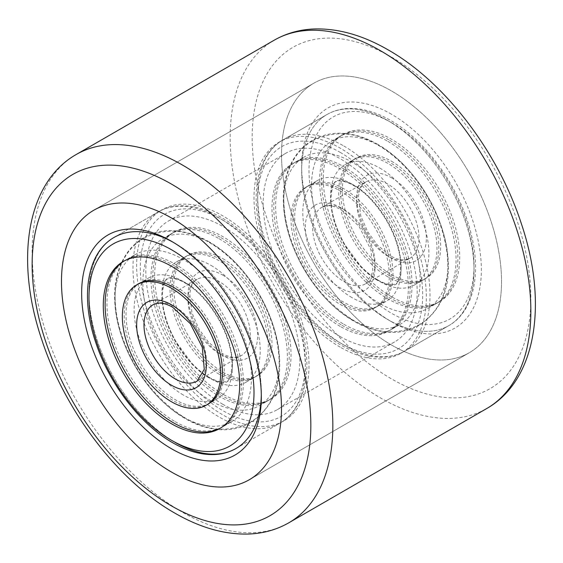 <?xml version="1.0" encoding="UTF-8"?>
<svg xmlns="http://www.w3.org/2000/svg" width="563" height="563" viewBox="0 0 563 563"><rect width="100%" height="100%" fill="white"/><g stroke="black" fill="none" stroke-linecap="round" stroke-linejoin="round"><path stroke-width="0.42" stroke-dasharray="2.81 2.11" d="M391.51 345.013A155.578 89.827 60 0 1 289.875 207.916A155.578 89.827 60 0 1 313.725 83.254A155.578 89.827 60 0 1 391.51 90.953A155.578 89.827 60 0 1 493.146 228.05A155.578 89.827 60 0 1 469.303 352.719A155.578 89.827 60 0 1 391.51 345.013A155.578 89.827 60 0 1 289.875 207.916A155.578 89.827 60 0 1 313.725 83.254A155.578 89.827 60 0 1 391.51 90.953A155.578 89.827 60 0 1 493.146 228.05A155.578 89.827 60 0 1 469.303 352.719A155.578 89.827 60 0 1 391.51 345.013M391.51 114.247A127.055 73.359 -120 0 0 301.669 166.113A127.055 73.359 -120 0 0 391.51 321.726L391.51 321.726A127.055 73.359 -120 0 0 481.351 269.853A127.055 73.359 -120 0 0 391.51 114.247M387.844 319.608L391.51 321.726L387.844 319.608A121.868 70.361 60 0 1 301.669 170.35A121.868 70.361 60 0 1 326.906 114.563A121.868 70.361 60 0 1 387.844 120.595A121.868 70.361 60 0 1 467.459 227.987A121.868 70.361 60 0 1 448.781 325.646A121.868 70.361 60 0 1 387.844 319.608A121.868 70.361 60 0 1 308.228 212.216A121.868 70.361 60 0 1 326.906 114.563A121.868 70.361 60 0 1 387.844 120.595A121.868 70.361 60 0 1 467.459 227.987A121.868 70.361 60 0 1 448.781 325.646A121.868 70.361 60 0 1 387.844 319.608M175.156 243.392L171.49 241.274L175.156 243.392A121.868 70.361 -120 0 0 173.341 242.364A121.868 70.361 60 0 1 175.156 243.392L175.156 243.392A121.868 70.361 60 0 1 261.309 394.733A121.868 70.361 -120 0 0 261.331 392.65A121.868 70.361 -120 0 0 175.156 243.392M175.156 442.405A121.868 70.361 60 0 0 236.094 448.437L280.092 423.031C304.119 409.449 312.444 373.769 303.175 334.288C293.056 287.911 258.607 238.423 221.752 217.726C207.163 209.316 193.151 205.354 179.717 205.847C171.849 206.213 164.692 208.247 158.224 211.948A121.868 70.361 60 0 1 219.162 217.987A121.868 70.361 60 0 1 298.777 325.379A121.868 70.361 60 0 1 280.092 423.031A121.868 70.361 60 0 1 219.162 417A121.868 70.361 60 0 1 139.547 309.608A121.868 70.361 60 0 1 158.224 211.948L114.219 237.354A121.868 70.361 -120 0 0 95.541 335.013A121.868 70.361 -120 0 0 175.156 442.405A121.868 70.361 60 0 1 95.541 335.013A121.868 70.361 60 0 1 114.219 237.354L161.891 209.83A121.868 70.361 60 0 1 222.828 215.868A121.868 70.361 60 0 1 302.444 323.261A121.868 70.361 60 0 1 283.759 420.92A121.868 70.361 60 0 1 222.828 414.882A121.868 70.361 60 0 1 143.213 307.489A121.868 70.361 60 0 1 161.891 209.83M340.172 336.547A108.905 62.88 60 0 1 269.03 240.577A108.905 62.88 60 0 1 285.722 153.312A108.905 62.88 60 0 1 340.172 158.703A108.905 62.88 60 0 1 411.321 254.673A108.905 62.88 60 0 1 394.628 341.938A108.905 62.88 60 0 1 340.172 336.547M222.828 404.297A108.905 62.88 60 0 1 151.679 308.327A108.905 62.88 60 0 1 168.372 221.062A108.905 62.88 60 0 1 222.828 226.453A108.905 62.88 60 0 1 293.97 322.423A108.905 62.88 60 0 1 277.277 409.688A108.905 62.88 60 0 1 222.828 404.297M340.172 347.132A121.868 70.361 60 0 1 260.556 239.739A121.868 70.361 60 0 1 279.241 142.08A121.868 70.361 60 0 1 340.172 148.118A121.868 70.361 60 0 1 419.787 255.511A121.868 70.361 60 0 1 401.109 353.17A121.868 70.361 60 0 1 340.172 347.132M391.51 296.743A96.456 55.688 60 0 1 328.496 211.744A96.456 55.688 60 0 1 343.282 134.451A96.456 55.688 60 0 1 391.51 139.23A96.456 55.688 60 0 1 454.524 224.229A96.456 55.688 60 0 1 439.738 301.522A96.456 55.688 60 0 1 391.51 296.743M379.758 303.527A96.456 55.688 60 0 1 316.744 218.528A96.456 55.688 60 0 1 331.53 141.236A96.456 55.688 60 0 1 379.758 146.014A96.456 55.688 60 0 1 442.771 231.013A96.456 55.688 60 0 1 427.986 308.306A96.456 55.688 60 0 1 379.758 303.527M351.924 319.601A96.456 55.688 60 0 1 288.91 234.595A96.456 55.688 60 0 1 303.696 157.302A96.456 55.688 60 0 1 351.924 162.081A96.456 55.688 60 0 1 414.938 247.08A96.456 55.688 60 0 1 400.152 324.372A96.456 55.688 60 0 1 351.924 319.601M340.172 326.385A96.456 55.688 60 0 1 277.158 241.386A96.456 55.688 60 0 1 291.944 164.086A96.456 55.688 60 0 1 340.172 168.865A96.456 55.688 60 0 1 403.185 253.871A96.456 55.688 60 0 1 388.4 331.164A96.456 55.688 60 0 1 340.172 326.385M379.758 168.034A69.495 40.121 60 0 1 425.156 229.268A69.495 40.121 60 0 1 414.502 284.955A69.495 40.121 60 0 1 379.758 281.514A69.495 40.121 60 0 1 334.359 220.274A69.495 40.121 60 0 1 345.013 164.593A69.495 40.121 60 0 1 379.758 168.034M391.51 161.243A69.495 40.121 60 0 1 436.909 222.484A69.495 40.121 60 0 1 426.254 278.164A69.495 40.121 60 0 1 391.51 274.723A69.495 40.121 60 0 1 346.111 213.49A69.495 40.121 60 0 1 356.766 157.802A69.495 40.121 60 0 1 391.51 161.243M351.924 297.581A69.495 40.121 60 0 1 306.525 236.34A69.495 40.121 60 0 1 317.18 180.66A69.495 40.121 60 0 1 351.924 184.101A69.495 40.121 60 0 1 397.323 245.334A69.495 40.121 60 0 1 386.675 301.022A69.495 40.121 60 0 1 351.924 297.581M340.172 190.885A69.495 40.121 60 0 1 385.571 252.125A69.495 40.121 60 0 1 374.916 307.806A69.495 40.121 60 0 1 340.172 304.365A69.495 40.121 60 0 1 294.773 243.132A69.495 40.121 60 0 1 305.428 187.444A69.495 40.121 60 0 1 340.172 190.885M342.008 189.83A69.495 40.121 -120 0 0 307.257 186.388A69.495 40.121 -120 0 0 296.61 242.069A69.495 40.121 -120 0 0 342.008 303.309A69.495 40.121 -120 0 0 376.753 306.751A69.495 40.121 -120 0 0 387.4 251.063A69.495 40.121 -120 0 0 342.008 189.83M343.838 188.767A69.495 40.121 -120 0 0 309.094 185.326A69.495 40.121 -120 0 0 298.439 241.013A69.495 40.121 -120 0 0 343.838 302.247A69.495 40.121 -120 0 0 378.582 305.688A69.495 40.121 -120 0 0 389.237 250.007A69.495 40.121 -120 0 0 343.838 188.767M343.838 324.267A96.456 55.688 -120 0 0 392.066 329.045A96.456 55.688 -120 0 0 406.852 251.752A96.456 55.688 -120 0 0 343.838 166.747A96.456 55.688 -120 0 0 295.61 161.975A96.456 55.688 -120 0 0 280.824 239.268A96.456 55.688 -120 0 0 343.838 324.267M342.008 325.323A96.456 55.688 -120 0 0 390.236 330.101A96.456 55.688 -120 0 0 405.022 252.808A96.456 55.688 -120 0 0 342.008 167.809A96.456 55.688 -120 0 0 293.773 163.031A96.456 55.688 -120 0 0 278.988 240.324A96.456 55.688 -120 0 0 342.008 325.323M389.68 275.786A69.495 40.121 60 0 1 344.282 214.545A69.495 40.121 60 0 1 354.929 158.865A69.495 40.121 60 0 1 389.68 162.306A69.495 40.121 60 0 1 435.072 223.539A69.495 40.121 60 0 1 424.425 279.227A69.495 40.121 60 0 1 389.68 275.786M387.844 276.841A69.495 40.121 60 0 1 342.445 215.608A69.495 40.121 60 0 1 353.1 159.92A69.495 40.121 60 0 1 387.844 163.361A69.495 40.121 60 0 1 433.243 224.602A69.495 40.121 60 0 1 422.588 280.283A69.495 40.121 60 0 1 387.844 276.841M387.844 141.341A96.456 55.688 60 0 1 450.857 226.347A96.456 55.688 60 0 1 436.072 303.64A96.456 55.688 60 0 1 387.844 298.862A96.456 55.688 60 0 1 324.83 213.863A96.456 55.688 60 0 1 339.616 136.57A96.456 55.688 60 0 1 387.844 141.341M389.68 140.286A96.456 55.688 60 0 1 452.694 225.284A96.456 55.688 60 0 1 437.908 302.577A96.456 55.688 60 0 1 389.68 297.806A96.456 55.688 60 0 1 326.66 212.8A96.456 55.688 60 0 1 341.445 135.507A96.456 55.688 60 0 1 389.68 140.286M222.828 394.135A96.456 55.688 60 0 1 159.815 309.129A96.456 55.688 60 0 1 174.6 231.836A96.456 55.688 60 0 1 222.828 236.615A96.456 55.688 60 0 1 285.842 321.614A96.456 55.688 60 0 1 271.056 398.914A96.456 55.688 60 0 1 222.828 394.135M211.076 400.919A96.456 55.688 60 0 1 148.062 315.92A96.456 55.688 60 0 1 162.848 238.628A96.456 55.688 60 0 1 211.076 243.399A96.456 55.688 60 0 1 274.09 328.405A96.456 55.688 60 0 1 259.304 405.698A96.456 55.688 60 0 1 211.076 400.919M183.242 416.986A96.456 55.688 60 0 1 120.229 331.987A96.456 55.688 60 0 1 135.014 254.694A96.456 55.688 60 0 1 183.242 259.473A96.456 55.688 60 0 1 246.256 344.472A96.456 55.688 60 0 1 231.47 421.764A96.456 55.688 60 0 1 183.242 416.986M211.076 265.419A69.495 40.121 60 0 1 256.475 326.66A69.495 40.121 60 0 1 245.82 382.34A69.495 40.121 60 0 1 211.076 378.899A69.495 40.121 60 0 1 165.677 317.666A69.495 40.121 60 0 1 176.325 261.978A69.495 40.121 60 0 1 211.076 265.419M222.828 258.635A69.495 40.121 60 0 1 268.227 319.868A69.495 40.121 60 0 1 257.572 375.556A69.495 40.121 60 0 1 222.828 372.115A69.495 40.121 60 0 1 177.429 310.875A69.495 40.121 60 0 1 188.084 255.194A69.495 40.121 60 0 1 222.828 258.635M183.242 394.966A69.495 40.121 60 0 1 137.844 333.732A69.495 40.121 60 0 1 148.498 278.045A69.495 40.121 60 0 1 183.242 281.486A69.495 40.121 60 0 1 228.641 342.726A69.495 40.121 60 0 1 217.987 398.407A69.495 40.121 60 0 1 183.242 394.966M140.412 282.717A69.495 40.121 -120 0 0 129.757 338.398A69.495 40.121 -120 0 0 175.156 399.639A69.495 40.121 -120 0 0 209.9 403.08A69.495 40.121 -120 0 0 220.555 347.392A69.495 40.121 -120 0 0 175.156 286.159A69.495 40.121 -120 0 0 140.412 282.717L138.575 283.773A69.495 40.121 -120 0 0 127.928 339.461A69.495 40.121 -120 0 0 173.32 400.694A69.495 40.121 -120 0 0 208.071 404.135L217.987 398.407M175.156 421.659A96.456 55.688 -120 0 0 223.384 426.43A96.456 55.688 -120 0 0 238.17 349.137A96.456 55.688 -120 0 0 175.156 264.138A96.456 55.688 -120 0 0 126.928 259.36A96.456 55.688 -120 0 0 112.143 336.653A96.456 55.688 -120 0 0 175.156 421.659M220.626 428.007A96.456 55.688 -120 0 0 221.555 427.493A96.456 55.688 -120 0 0 236.34 350.2A96.456 55.688 -120 0 0 173.32 265.194A96.456 55.688 -120 0 0 125.092 260.423A96.456 55.688 -120 0 0 124.184 260.965M220.992 373.17A69.495 40.121 60 0 1 175.6 311.937A69.495 40.121 60 0 1 186.247 256.249A69.495 40.121 60 0 1 220.992 259.691A69.495 40.121 60 0 1 266.39 320.931A69.495 40.121 60 0 1 255.743 376.612A69.495 40.121 60 0 1 220.992 373.17M219.162 374.233A69.495 40.121 60 0 1 173.763 312.993A69.495 40.121 60 0 1 184.418 257.312A69.495 40.121 60 0 1 219.162 260.753A69.495 40.121 60 0 1 264.561 321.987A69.495 40.121 60 0 1 253.906 377.674A69.495 40.121 60 0 1 219.162 374.233M219.162 238.733A96.456 55.688 60 0 1 282.176 323.732A96.456 55.688 60 0 1 267.39 401.025A96.456 55.688 60 0 1 219.162 396.253A96.456 55.688 60 0 1 156.148 311.248A96.456 55.688 60 0 1 170.934 233.955A96.456 55.688 60 0 1 219.162 238.733M220.992 237.677A96.456 55.688 60 0 1 284.012 322.676A96.456 55.688 60 0 1 269.227 399.969A96.456 55.688 60 0 1 220.992 395.191A96.456 55.688 60 0 1 157.978 310.192A96.456 55.688 60 0 1 172.764 232.899A96.456 55.688 60 0 1 220.992 237.677M391.51 57.081A197.064 113.775 60 0 1 530.86 298.439A197.064 113.775 60 0 1 391.51 378.892A197.064 113.775 60 0 1 252.161 137.534A197.064 113.775 60 0 1 391.51 57.081M274.195 40.198A212.624 122.762 -120 0 0 241.604 210.576A212.624 122.762 -120 0 0 380.511 397.942A212.624 122.762 -120 0 0 486.819 408.478M288.805 522.802A212.624 122.762 60 0 1 182.489 512.274A212.624 122.762 60 0 1 43.583 324.9A212.624 122.762 60 0 1 76.181 154.522M340.172 152.355A116.682 67.37 60 0 1 422.679 295.258A116.682 67.37 60 0 1 340.172 342.895A116.682 67.37 60 0 1 257.664 199.992A116.682 67.37 60 0 1 340.172 152.355M343.838 146A121.868 70.361 60 0 1 423.453 253.392A121.868 70.361 60 0 1 404.776 351.052A121.868 70.361 60 0 1 343.838 345.013A121.868 70.361 60 0 1 264.223 237.621A121.868 70.361 60 0 1 282.907 139.969A121.868 70.361 60 0 1 343.838 146M391.51 122.713A116.682 67.37 60 0 1 474.018 265.623A116.682 67.37 60 0 1 391.51 313.26A116.682 67.37 60 0 1 309.003 170.35A116.682 67.37 60 0 1 391.51 122.713M343.838 209.513A44.083 25.448 60 0 1 372.636 248.36A44.083 25.448 60 0 1 365.88 283.682A44.083 25.448 60 0 1 343.838 281.5A44.083 25.448 60 0 1 315.041 242.653A44.083 25.448 60 0 1 321.797 207.332A44.083 25.448 60 0 1 343.838 209.513M340.172 207.402A49.27 28.446 60 0 1 375.007 267.742A49.27 28.446 60 0 1 340.172 287.855A49.27 28.446 60 0 1 305.336 227.515A49.27 28.446 60 0 1 340.172 207.402M387.844 256.095A44.083 25.448 60 0 1 359.046 217.248A44.083 25.448 60 0 1 365.802 181.926A44.083 25.448 60 0 1 387.844 184.108A44.083 25.448 60 0 1 416.641 222.955A44.083 25.448 60 0 1 409.885 258.276A44.083 25.448 60 0 1 387.844 256.095M391.51 177.76A49.27 28.446 60 0 1 426.346 238.1A49.27 28.446 60 0 1 391.51 258.213A49.27 28.446 60 0 1 356.675 197.873A49.27 28.446 60 0 1 391.51 177.76M222.828 220.105A116.682 67.37 60 0 1 305.336 363.008A116.682 67.37 60 0 1 222.828 410.645A116.682 67.37 60 0 1 140.321 267.742A116.682 67.37 60 0 1 222.828 220.105M175.156 306.905A44.083 25.448 60 0 1 203.954 345.752A44.083 25.448 60 0 1 197.198 381.074L241.203 355.668A44.083 25.448 60 0 1 219.162 353.487A44.083 25.448 60 0 1 190.364 314.64A44.083 25.448 60 0 1 197.12 279.318A44.083 25.448 60 0 1 219.162 281.5A44.083 25.448 60 0 1 247.959 320.347A44.083 25.448 60 0 1 241.203 355.668L236.537 357.174C232.428 357.73 227.501 356.414 221.752 353.226L208.641 342.36L198.999 329.088L191.99 312.979L189.696 293.619L191.385 286.391L193.538 282.52L197.12 279.318L153.115 304.724A44.083 25.448 60 0 1 175.156 306.905M222.828 275.145A49.27 28.446 60 0 1 257.664 335.485A49.27 28.446 60 0 1 222.828 355.598A49.27 28.446 60 0 1 187.993 295.258A49.27 28.446 60 0 1 222.828 275.145M93.697 210.281L313.725 83.254L93.697 210.281M249.275 479.746L469.303 352.719L249.275 479.746M301.669 170.35L301.669 166.113M168.372 221.062L285.722 153.312M279.241 142.08L326.906 114.563C333.373 110.855 340.538 108.821 348.398 108.455C361.833 107.962 375.845 111.924 390.433 120.341C427.289 141.039 461.737 190.519 471.857 236.903C481.126 276.377 472.8 312.057 448.781 325.646L401.109 353.17M277.277 409.688L394.628 341.938M236.094 448.437L283.759 420.92M261.331 392.65L261.331 396.887M331.53 141.236L343.282 134.451M377.766 144.395C365.943 137.463 353.761 133.741 341.234 133.227C331.016 132.924 321.487 135.233 312.662 140.152C306.751 143.551 301.669 147.935 297.426 153.312C287.172 167.112 282.485 183.587 283.386 202.743C284.604 247.03 315.829 299.699 353.916 321.213C365.556 328.039 377.548 331.755 389.877 332.367C400.342 332.775 410.082 330.453 419.111 325.407C439.703 311.684 449.436 291.05 448.324 263.512C447.367 219.091 416.043 166.015 377.766 144.395M291.944 164.086L303.696 157.302M326.906 114.563L282.907 139.969C255.447 155.36 248.874 199.506 264.392 244.996C277.876 286.405 308.798 326.906 341.248 345.274C355.886 353.712 369.94 357.674 383.41 357.146C391.229 356.766 398.344 354.732 404.776 351.052L448.781 325.646M388.4 331.164L400.152 324.372M427.986 308.306L439.738 301.522M377.766 279.895C382.34 282.668 387.055 284.266 391.925 284.695L395.402 284.005C396.774 285.42 404.818 271.408 397.774 247.044C391.552 222.364 371.298 195.108 353.916 185.713C349.341 182.94 344.626 181.342 339.763 180.913L336.28 181.61C334.725 180.28 326.836 194.749 334.063 219.113C336.526 227.902 340.249 236.601 345.232 245.215L360.102 265.384C366.105 271.76 371.995 276.595 377.766 279.895M414.502 284.955L426.254 278.164M374.916 307.806L386.675 301.022M365.88 283.682L372.952 271.901L370.968 249.881L358.969 226.242L341.248 209.774C335.449 206.558 330.481 205.249 326.357 205.84L321.797 207.332L365.802 181.926L362.227 185.136L360.067 188.999L358.378 196.227L360.679 215.594L367.681 231.696L377.323 244.975L390.433 255.841C396.183 259.022 401.109 260.338 405.219 259.789L409.885 258.276L365.88 283.682M305.428 187.444L317.18 180.66M345.013 164.593L356.766 157.802M377.513 280.346C358.652 269.67 339.869 243.188 333.521 219.098C329.791 204.066 329.566 192.813 332.839 185.34C334.19 182.715 335.252 181.321 336.02 181.159C336.59 181.441 337.913 177.204 354.176 185.269C373.03 195.938 391.813 222.427 398.161 246.51C401.891 261.542 402.123 272.795 398.843 280.275C397.492 282.893 396.429 284.287 395.662 284.456C395.05 284.632 391.813 287.813 377.513 280.346M312.683 140.736C333.627 130.32 355.239 131.693 377.513 144.846C407.619 162.01 433.862 198.69 443.517 235.425C449.154 256.207 449.288 275.37 443.918 292.915C439.436 306.842 431.131 317.497 418.999 324.872C398.055 335.295 376.45 333.922 354.176 320.762C326.188 303.443 305.568 277.608 292.31 243.244C287.193 229.359 284.385 215.735 283.886 202.356C283.288 187.331 286.145 173.812 292.45 161.799C297.292 152.862 304.041 145.845 312.683 140.736M309.094 185.326L307.257 186.388M392.066 329.045L390.236 330.101M295.61 161.975L293.773 163.031M378.582 305.688L376.753 306.751M353.1 159.92L354.929 158.865M436.072 303.64L437.908 302.577M339.616 136.57L341.445 135.507M422.588 280.283L424.425 279.227M162.848 238.628L174.6 231.836M209.084 241.787C184.488 227.614 160.005 227.748 143.973 237.544C138.062 240.943 132.988 245.327 128.744 250.697C118.483 264.497 113.803 280.972 114.704 300.128C115.922 344.415 147.147 397.084 185.234 418.605C196.874 425.424 208.866 429.14 221.196 429.759C231.653 430.16 241.4 427.845 250.429 422.799C271.021 409.069 280.754 388.435 279.635 360.897C278.685 316.483 247.361 263.407 209.084 241.787M123.262 261.478L135.014 254.694M219.718 428.549L231.47 421.764M259.304 405.698L271.056 398.914M209.084 377.287C213.659 380.06 218.374 381.658 223.237 382.087L226.72 381.39C228.092 382.805 236.136 368.8 229.092 344.429C222.871 319.756 202.617 292.493 185.234 283.105C180.66 280.332 175.945 278.734 171.075 278.305L167.598 278.995C166.043 277.665 158.154 292.134 165.374 316.497C167.844 325.287 171.567 333.993 176.55 342.6L191.42 362.769C197.423 369.145 203.313 373.98 209.084 377.287M245.82 382.34L257.572 375.556M138.575 283.773L148.498 278.045M176.325 261.978L188.084 255.194M208.824 377.731C189.97 367.062 171.187 340.573 164.839 316.49C161.109 301.458 160.877 290.205 164.157 282.725C165.508 280.107 166.571 278.713 167.338 278.544C167.901 278.826 169.231 274.596 185.487 282.654C204.348 293.33 223.131 319.812 229.479 343.902C233.209 358.934 233.434 370.187 230.161 377.66C228.81 380.285 227.748 381.679 226.98 381.841C226.368 382.017 223.131 385.205 208.824 377.731M144.001 238.128C164.945 227.705 186.55 229.078 208.824 242.238C238.937 259.395 265.18 296.075 274.835 332.817C280.465 353.599 280.606 372.762 275.237 390.3C270.754 404.234 262.442 414.889 250.317 422.264C229.373 432.68 207.761 431.307 185.487 418.154C157.506 400.835 136.886 374.993 123.628 340.629C113.825 314.21 110.841 283.731 123.761 259.184C128.61 250.254 135.359 243.23 144.001 238.128M223.384 426.43L221.555 427.493M126.928 259.36L125.092 260.423M209.9 403.08L208.071 404.135M184.418 257.312L186.247 256.249M267.39 401.025L269.227 399.969M170.934 233.955L172.764 232.899M253.906 377.674L255.743 376.612"/><path stroke-width="0.84" d="M171.49 472.047A155.578 89.827 60 0 1 69.854 334.95A155.578 89.827 60 0 1 93.697 210.281A155.578 89.827 60 0 1 171.49 217.987A155.578 89.827 60 0 1 273.125 355.084A155.578 89.827 60 0 1 249.275 479.746A155.578 89.827 60 0 1 171.49 472.047A155.578 89.827 60 0 1 69.854 334.95A155.578 89.827 60 0 1 93.697 210.281A155.578 89.827 60 0 1 171.49 217.987A155.578 89.827 60 0 1 273.125 355.084A155.578 89.827 60 0 1 249.275 479.746A155.578 89.827 60 0 1 171.49 472.047M171.49 448.753A127.055 73.359 60 0 1 81.649 293.147A127.055 73.359 60 0 1 171.49 241.274L171.49 241.274A127.055 73.359 60 0 1 261.331 396.887A127.055 73.359 60 0 1 171.49 448.753M173.341 242.364A121.868 70.361 -120 0 0 114.219 237.354A121.868 70.361 60 0 1 173.341 242.364M175.156 442.405A121.868 70.361 -120 0 0 236.094 448.437A121.868 70.361 -120 0 0 261.309 394.733A121.868 70.361 60 0 1 236.094 448.437C229.662 452.124 222.54 454.158 214.728 454.538C201.251 455.059 187.197 451.104 172.567 442.659C140.117 424.291 109.194 383.79 95.71 342.388C80.192 296.891 86.758 252.752 114.219 237.354M171.49 423.77A96.456 55.688 60 0 1 108.476 338.771A96.456 55.688 60 0 1 123.262 261.478A96.456 55.688 60 0 1 171.49 266.257A96.456 55.688 60 0 1 234.504 351.256A96.456 55.688 60 0 1 219.718 428.549A96.456 55.688 60 0 1 171.49 423.77M171.49 288.277A69.495 40.121 60 0 1 216.889 349.51A69.495 40.121 60 0 1 206.234 405.198A69.495 40.121 60 0 1 171.49 401.757A69.495 40.121 60 0 1 126.091 340.516A69.495 40.121 60 0 1 136.746 284.836A69.495 40.121 60 0 1 171.49 288.277M206.234 405.198L208.071 404.135A69.495 40.121 -120 0 0 218.718 348.455A69.495 40.121 -120 0 0 173.32 287.214A69.495 40.121 -120 0 0 138.575 283.773L136.746 284.836M124.184 260.965A96.456 55.688 -120 0 0 110.559 338.546A96.456 55.688 -120 0 0 173.32 422.714A96.456 55.688 -120 0 0 220.626 428.007M486.819 408.478A212.624 122.762 -120 0 0 519.417 238.1A212.624 122.762 -120 0 0 380.511 50.726A212.624 122.762 -120 0 0 274.195 40.198L76.181 154.522A212.624 122.762 60 0 1 182.489 165.058A212.624 122.762 60 0 1 321.396 352.424A212.624 122.762 60 0 1 288.805 522.802L486.819 408.478C537.144 379.8 547.968 301.852 521.141 223.054C497.819 151.595 444.749 81.98 388.287 49.959C363.008 35.314 338.363 28.312 314.337 28.959C299.727 29.508 286.349 33.259 274.195 40.198M171.49 505.919A197.064 113.775 -120 0 0 310.839 425.466A197.064 113.775 -120 0 0 171.49 184.108A197.064 113.775 -120 0 0 32.14 264.561A197.064 113.775 -120 0 0 171.49 505.919M171.49 249.74A116.682 67.37 60 0 1 253.997 392.65A116.682 67.37 60 0 1 171.49 440.287A116.682 67.37 60 0 1 88.982 297.377A116.682 67.37 60 0 1 171.49 249.74M197.198 381.074A44.083 25.448 60 0 1 175.156 378.892A44.083 25.448 60 0 1 146.359 340.045A44.083 25.448 60 0 1 153.115 304.724L157.675 303.225C161.799 302.641 166.761 303.95 172.567 307.159L190.287 323.634L202.286 347.272L204.27 369.286L197.198 381.074M171.49 304.787A49.27 28.446 60 0 1 206.325 365.127A49.27 28.446 60 0 1 171.49 385.24A49.27 28.446 60 0 1 136.654 324.9A49.27 28.446 60 0 1 171.49 304.787M76.181 154.522C25.856 183.2 15.032 261.148 41.859 339.946C65.181 411.405 118.251 481.02 174.713 513.041C199.992 527.686 224.637 534.688 248.663 534.041C263.273 533.492 276.651 529.741 288.805 522.802"/></g></svg>
